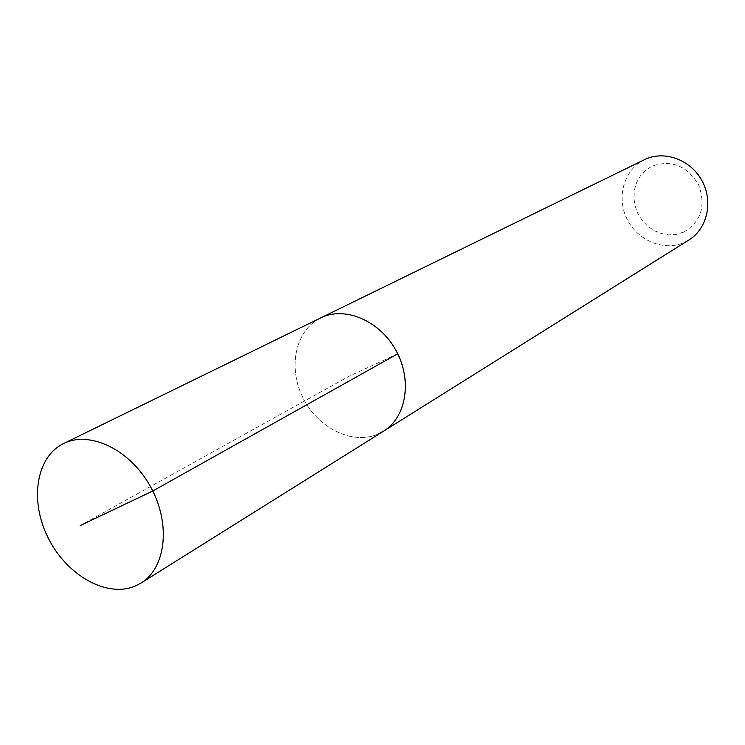 <?xml version="1.0" encoding="UTF-8"?>
<svg xmlns="http://www.w3.org/2000/svg" width="745" height="745" viewBox="0 0 745 745"><rect width="100%" height="100%" fill="white"/><g stroke="black" fill="none" stroke-linecap="round" stroke-linejoin="round"><path stroke-width="0.56" stroke-dasharray="3.73 2.79" d="M377.92 434.139C352.32 445.296 317.621 427.937 302.805 397.504C287.626 367.229 295.476 330.128 320.657 317.929C295.476 330.128 287.626 367.229 302.805 397.504C317.621 427.937 352.32 445.296 377.92 434.139L383.61 431.15M644.416 159.7C624.114 169.525 616.199 197.09 626.899 218.76C637.301 240.57 663.991 251.745 684.45 242.358L689.023 239.909M683.761 232.077C701.278 221.544 706.204 205.76 698.549 184.704C686.778 165.576 671.226 159.43 651.884 166.247L645.58 170.335L640.411 175.839L636.64 182.488L634.433 189.928L633.893 197.816L635.029 205.741L637.804 213.34L642.06 220.231L647.601 226.08L654.157 230.615L661.411 233.585L669.01 234.861L676.59 234.349L683.761 232.077M397.728 353.828L349.321 376.104L80.236 525.56"/><path stroke-width="1.12" d="M134.761 586.259C106.442 597.965 66.556 575.084 48.183 537.927C29.418 500.957 35.909 456.992 63.511 443.592L63.567 443.564C89.763 430.293 130.161 449.663 150.443 486.569C171.052 523.288 166.144 567.82 141.038 583.046L134.761 586.259M377.92 434.139L383.61 431.15L689.023 239.909C707.424 228.622 713.505 201.197 701.771 180.337C690.261 159.346 663.767 150.024 644.453 159.681L320.704 317.901C344.628 305.86 379.494 320.443 395.856 350.252C412.525 379.903 406.472 417.209 383.61 431.15C406.472 417.209 412.525 379.903 395.856 350.252C379.494 320.443 344.628 305.86 320.704 317.901L320.657 317.929M80.236 525.56L152.772 490.992L397.728 353.828M320.704 317.901L63.567 443.564M383.61 431.15L141.038 583.046"/></g></svg>
